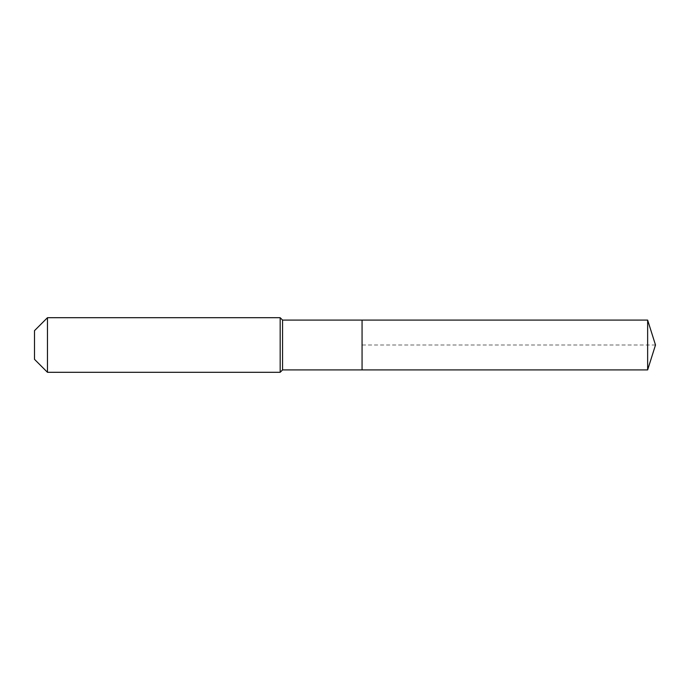 <?xml version="1.0" encoding="UTF-8"?>
<svg xmlns="http://www.w3.org/2000/svg" width="690" height="690" viewBox="0 0 690 690"><rect width="100%" height="100%" fill="white"/><g stroke="black" fill="none" stroke-linecap="round" stroke-linejoin="round"><path stroke-width="0.52" stroke-dasharray="3.45 2.59" d="M362.06 369.909L362.06 320.091M282.555 369.909L282.555 320.091M280.174 372.298L280.174 317.702M47.463 372.298L47.463 317.702M34.5 359.335L34.5 330.665M647.643 369.909L647.643 320.091M655.5 345L362.06 345"/><path stroke-width="1.03" d="M647.643 369.909L647.643 320.091L655.5 345L647.643 369.909L362.06 369.909L647.643 369.909L655.5 345L647.643 369.909L362.06 369.909L362.06 320.091L282.555 320.091L280.174 317.702L47.463 317.702L34.5 330.665L34.5 359.335L47.463 372.298L47.463 317.702M655.5 345L647.643 320.091L362.06 320.091L362.06 369.909L282.555 369.909L282.555 320.091M282.555 369.909L280.174 372.298L280.174 317.702M280.174 372.298L47.463 372.298M647.643 320.091L362.06 320.091"/></g></svg>
